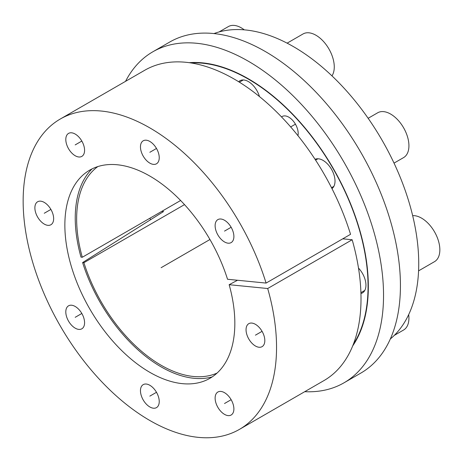 <?xml version="1.0" encoding="UTF-8"?>
<svg xmlns="http://www.w3.org/2000/svg" width="463" height="463" viewBox="0 0 463 463"><rect width="100%" height="100%" fill="white"/><g stroke="black" fill="none" stroke-linecap="round" stroke-linejoin="round"><path stroke-width="0.69" d="M161.766 211.371L163.537 211.55L82.605 262.567A121.445 70.116 -120 0 0 212.17 376.911M92.068 168.885A121.445 70.116 -120 0 0 80.99 257.127L82.292 257.26A119.454 68.964 60 0 1 97.826 166.57M353.356 344.258A169.226 97.705 -120 0 0 333.007 168.463A169.226 97.705 -120 0 0 190.941 62.939M297.952 135.676A13.271 7.663 -120 0 0 298.184 133.425A13.271 7.663 -120 0 0 292.39 120.067A13.271 7.663 -120 0 0 282.164 116.508A13.271 7.663 -120 0 0 281.539 116.948M259.477 96.582A16.923 9.769 -120 0 0 239.932 80.741A16.923 9.769 -120 0 0 238.665 81.737M331.954 188.58A16.923 9.769 -120 0 0 335.015 181.12A16.923 9.769 -120 0 0 327.926 164.406A16.923 9.769 -120 0 0 315.06 159.313M360.937 293.53A16.923 9.769 -120 0 0 362.436 292.929A16.923 9.769 -120 0 0 365.944 285.179A16.923 9.769 -120 0 0 358.489 268.083M213.987 33.568A177.19 102.3 60 0 1 382.039 140.156A177.19 102.3 60 0 1 390.315 338.985M180.616 200.491L82.292 257.26M82.605 262.567L83.907 262.695A119.454 68.964 60 0 0 217.054 373.08M184.511 204.617L83.907 262.695M229.15 284.699A120.189 69.392 60 0 1 206.51 380.065A120.189 69.392 60 0 1 89.753 308.902A120.189 69.392 60 0 1 86.506 172.213A120.189 69.392 60 0 1 227.536 279.264L266.08 283.078A179.181 103.452 -120 0 0 60.259 119.032A179.181 103.452 -120 0 0 60.259 325.935A179.181 103.452 -120 0 0 239.44 429.38A179.181 103.452 -120 0 0 267.695 288.518L229.15 284.699L237.525 280.254M215.121 225.684A13.271 7.663 -120 0 0 220.915 239.041A13.271 7.663 -120 0 0 231.141 242.595A13.271 7.663 -120 0 0 233.89 236.524A13.271 7.663 -120 0 0 228.097 223.166A13.271 7.663 -120 0 0 217.87 219.607A13.271 7.663 -120 0 0 215.121 225.684M140.463 146.869A13.271 7.663 -120 0 0 146.256 160.227A13.271 7.663 -120 0 0 156.488 163.786A13.271 7.663 -120 0 0 159.237 157.709A13.271 7.663 -120 0 0 153.438 144.352A13.271 7.663 -120 0 0 143.212 140.798A13.271 7.663 -120 0 0 140.463 146.869M65.804 139.479A13.271 7.663 -120 0 0 71.597 152.836A13.271 7.663 -120 0 0 81.829 156.39A13.271 7.663 -120 0 0 84.579 150.313A13.271 7.663 -120 0 0 78.785 136.955A13.271 7.663 -120 0 0 68.553 133.402A13.271 7.663 -120 0 0 65.804 139.479M34.881 207.829A13.271 7.663 -120 0 0 40.675 221.187A13.271 7.663 -120 0 0 50.901 224.746A13.271 7.663 -120 0 0 53.65 218.669A13.271 7.663 -120 0 0 47.857 205.312A13.271 7.663 -120 0 0 37.63 201.758A13.271 7.663 -120 0 0 34.881 207.829M65.804 311.894A13.271 7.663 -120 0 0 71.597 325.252A13.271 7.663 -120 0 0 81.829 328.805A13.271 7.663 -120 0 0 84.579 322.728A13.271 7.663 -120 0 0 78.785 309.371A13.271 7.663 -120 0 0 68.553 305.817A13.271 7.663 -120 0 0 65.804 311.894M140.463 390.708A13.271 7.663 -120 0 0 146.256 404.06A13.271 7.663 -120 0 0 156.488 407.619A13.271 7.663 -120 0 0 159.237 401.543A13.271 7.663 -120 0 0 153.438 388.185A13.271 7.663 -120 0 0 143.212 384.631A13.271 7.663 -120 0 0 140.463 390.708M215.121 398.099A13.271 7.663 -120 0 0 220.915 411.457A13.271 7.663 -120 0 0 231.141 415.016A13.271 7.663 -120 0 0 233.89 408.939A13.271 7.663 -120 0 0 228.097 395.581A13.271 7.663 -120 0 0 217.87 392.022A13.271 7.663 -120 0 0 215.121 398.099M246.05 329.749A13.271 7.663 -120 0 0 251.843 343.106A13.271 7.663 -120 0 0 262.07 346.66A13.271 7.663 -120 0 0 264.819 340.583A13.271 7.663 -120 0 0 259.025 327.225A13.271 7.663 -120 0 0 248.793 323.672A13.271 7.663 -120 0 0 246.05 329.749M342.742 238.821L352.164 239.753A179.181 103.452 60 0 1 323.903 380.615L239.44 429.38M60.259 119.032L144.728 70.266A179.181 103.452 60 0 1 350.549 234.313L266.08 283.078M149.989 218.171A129.594 74.821 -120 0 0 150.487 219.775M352.164 239.753L267.695 288.518M125.548 81.338A191.126 110.344 60 0 1 152.831 51.792A191.126 110.344 60 0 1 248.394 61.261A191.126 110.344 -120 0 1 373.253 229.683A191.126 110.344 -120 0 1 343.957 382.832L360.851 373.08A191.126 110.344 -120 0 0 390.147 219.931A191.126 110.344 -120 0 0 265.287 51.509A191.126 110.344 60 0 0 169.724 42.04L152.831 51.792M304.729 391.686A191.126 110.344 -120 0 0 343.957 382.832M189.193 62.684A169.626 97.93 60 0 1 248.394 78.814A169.626 97.93 -120 0 1 352.708 345.896M412.666 215.654A25.882 14.943 -120 0 1 439.85 249.823A25.882 14.943 60 0 1 434.491 261.67L418.575 270.861M368.143 118.291L377.686 112.781A25.882 14.943 -120 0 1 397.63 119.714A25.882 14.943 -120 0 1 408.927 145.764A25.882 14.943 60 0 1 403.562 157.611L394.025 163.115M287.106 43.157L303.028 33.967A25.882 14.943 -120 0 1 322.971 40.906A25.882 14.943 -120 0 1 334.269 66.95A25.882 14.943 60 0 1 331.965 75.88M244.273 29.846A25.882 14.943 -120 0 0 228.369 26.576L219.086 31.93M408.684 314.614A25.882 14.943 -120 0 1 408.927 318.179A25.882 14.943 60 0 1 403.562 330.026L394.285 335.386M209.947 239.51L161.112 267.707M295.435 124.171L290.66 126.931M262.07 331.334L255.431 335.166M231.141 399.691L224.509 403.522M156.488 392.294L149.85 396.125M81.829 313.48L75.191 317.311M50.901 209.421L44.269 213.252M81.829 141.065L75.191 144.896M156.488 148.461L149.85 152.292M231.141 227.269L224.509 231.101M364.798 290.411L360.914 292.657M333.875 186.352L331.514 187.712M317.948 158.763L315.587 160.129M243.289 79.954L239.406 82.194"/></g></svg>
